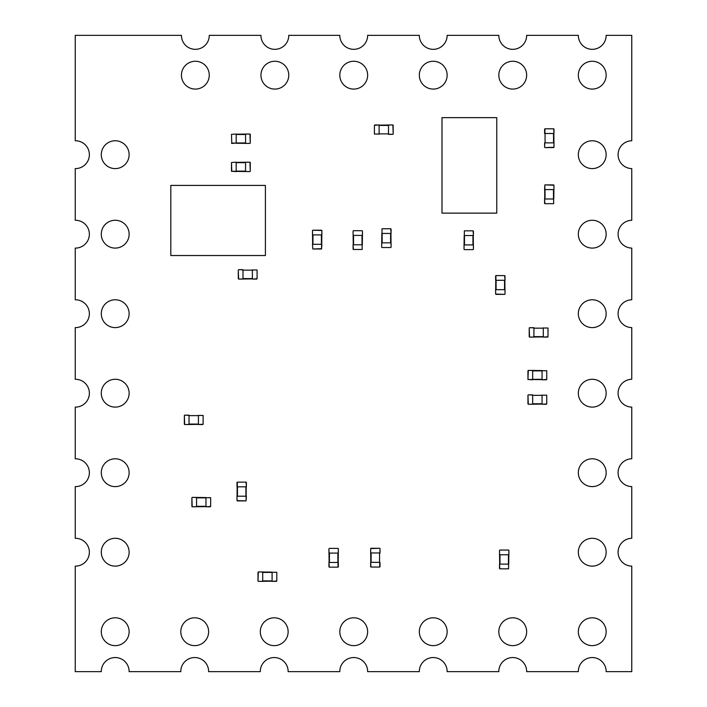 <?xml version="1.0" encoding="UTF-8"?>
<svg xmlns="http://www.w3.org/2000/svg" width="707" height="707" viewBox="0 0 707 707"><rect width="100%" height="100%" fill="white"/><g stroke="black" fill="none" stroke-linecap="round" stroke-linejoin="round"><path stroke-width="1.06" d="M75.242 671.65L101.295 671.65A13.91 13.91 0 0 1 115.117 657.554A13.91 13.91 0 0 1 129.125 671.65L180.798 671.65A13.91 13.91 0 0 1 194.619 657.554A13.91 13.91 0 0 1 208.627 671.65L260.309 671.65A13.91 13.91 0 0 1 274.13 657.554A13.91 13.91 0 0 1 288.138 671.464A13.91 13.91 0 0 1 288.129 671.65L339.811 671.65A13.91 13.91 0 0 1 353.633 657.554A13.91 13.91 0 0 1 367.64 671.65L419.322 671.65A13.91 13.91 0 0 1 433.144 657.554A13.91 13.91 0 0 1 447.142 671.65L498.824 671.65A13.91 13.91 0 0 1 512.646 657.554A13.91 13.91 0 0 1 526.653 671.65L578.335 671.65A13.91 13.91 0 0 1 592.157 657.554A13.91 13.91 0 0 1 606.155 671.65L631.758 671.65L631.758 566.121A13.91 13.91 0 0 1 618.086 552.211A13.91 13.91 0 0 1 631.758 538.301L631.758 486.61A13.91 13.91 0 0 1 618.086 472.7A13.91 13.91 0 0 1 631.758 458.79L631.758 407.108A13.91 13.91 0 0 1 618.086 393.198A13.91 13.91 0 0 1 631.758 379.288L631.758 327.606A13.91 13.91 0 0 1 618.086 313.687A13.91 13.91 0 0 1 631.758 299.777L631.758 248.095A13.91 13.91 0 0 1 618.086 234.185A13.91 13.91 0 0 1 631.758 220.275L631.758 168.593A13.91 13.91 0 0 1 618.086 154.674A13.91 13.91 0 0 1 631.758 140.764L631.758 35.35L606.155 35.35A13.91 13.91 0 0 1 592.21 49.331A13.91 13.91 0 0 1 578.335 35.35L526.653 35.35A13.91 13.91 0 0 1 512.708 49.331A13.91 13.91 0 0 1 498.824 35.35L447.142 35.35A13.91 13.91 0 0 1 433.197 49.331A13.91 13.91 0 0 1 419.322 35.35L367.64 35.35A13.91 13.91 0 0 1 353.694 49.331A13.91 13.91 0 0 1 339.811 35.35L288.765 35.35A13.91 13.91 0 0 1 274.82 49.331A13.91 13.91 0 0 1 260.945 35.35L209.263 35.35A13.91 13.91 0 0 1 195.318 49.331A13.91 13.91 0 0 1 181.434 35.35L75.242 35.35L75.242 140.764A13.91 13.91 0 0 1 89.365 154.674A13.91 13.91 0 0 1 75.242 168.593L75.242 220.275A13.91 13.91 0 0 1 89.365 234.185A13.91 13.91 0 0 1 75.242 248.095L75.242 299.777A13.91 13.91 0 0 1 89.365 313.687A13.91 13.91 0 0 1 75.242 327.606L75.242 379.288A13.91 13.91 0 0 1 89.365 393.198A13.91 13.91 0 0 1 75.242 407.108L75.242 458.79A13.91 13.91 0 0 1 89.365 472.7A13.91 13.91 0 0 1 75.242 486.619L75.242 538.301A13.91 13.91 0 0 1 89.365 552.211A13.91 13.91 0 0 1 75.242 566.121L75.242 671.65M606.155 552.211A13.91 13.91 0 0 0 585.29 540.157A13.91 13.91 0 0 0 585.29 564.257A13.91 13.91 0 0 0 606.155 552.211M606.155 472.7A13.91 13.91 0 0 0 585.29 460.655A13.91 13.91 0 0 0 585.29 484.755A13.91 13.91 0 0 0 606.155 472.7M606.155 393.198A13.91 13.91 0 0 0 585.29 381.144A13.91 13.91 0 0 0 585.29 405.244A13.91 13.91 0 0 0 606.155 393.198M606.155 313.687A13.91 13.91 0 0 0 585.29 301.642A13.91 13.91 0 0 0 585.29 325.741A13.91 13.91 0 0 0 606.155 313.687M367.64 75.172A13.91 13.91 0 0 0 346.766 63.126A13.91 13.91 0 0 0 346.766 87.217A13.91 13.91 0 0 0 367.64 75.172M447.142 75.172A13.91 13.91 0 0 0 426.277 63.126A13.91 13.91 0 0 0 426.277 87.217A13.91 13.91 0 0 0 447.142 75.172M526.653 75.172A13.91 13.91 0 0 0 505.779 63.126A13.91 13.91 0 0 0 505.779 87.217A13.91 13.91 0 0 0 526.653 75.172M606.155 234.185A13.91 13.91 0 0 0 585.29 222.131A13.91 13.91 0 0 0 585.29 246.23A13.91 13.91 0 0 0 606.155 234.185M606.155 154.674A13.91 13.91 0 0 0 585.29 142.628A13.91 13.91 0 0 0 585.29 166.728A13.91 13.91 0 0 0 606.155 154.674M606.155 75.172A13.91 13.91 0 0 0 585.29 63.126A13.91 13.91 0 0 0 585.29 87.217A13.91 13.91 0 0 0 606.155 75.172M288.765 75.172A13.91 13.91 0 0 0 267.9 63.126A13.91 13.91 0 0 0 267.9 87.217A13.91 13.91 0 0 0 288.765 75.172M367.64 631.713A13.91 13.91 0 0 0 346.766 619.668A13.91 13.91 0 0 0 346.766 643.768A13.91 13.91 0 0 0 367.64 631.713M447.142 631.713A13.91 13.91 0 0 0 426.277 619.668A13.91 13.91 0 0 0 426.277 643.768A13.91 13.91 0 0 0 447.142 631.713M606.155 631.713A13.91 13.91 0 0 0 585.29 619.668A13.91 13.91 0 0 0 585.29 643.768A13.91 13.91 0 0 0 606.155 631.713M526.653 631.713A13.91 13.91 0 0 0 505.779 619.668A13.91 13.91 0 0 0 505.779 643.768A13.91 13.91 0 0 0 526.653 631.713M288.138 631.713A13.91 13.91 0 0 0 267.264 619.668A13.91 13.91 0 0 0 267.264 643.768A13.91 13.91 0 0 0 288.138 631.713M208.627 631.713A13.91 13.91 0 0 0 187.762 619.668A13.91 13.91 0 0 0 187.762 643.768A13.91 13.91 0 0 0 208.627 631.713M209.263 75.172A13.91 13.91 0 0 0 188.389 63.126A13.91 13.91 0 0 0 188.389 87.217A13.91 13.91 0 0 0 209.263 75.172M129.125 472.7A13.91 13.91 0 0 0 108.251 460.655A13.91 13.91 0 0 0 108.251 484.755A13.91 13.91 0 0 0 129.125 472.7M129.125 631.713A13.91 13.91 0 0 0 108.251 619.668A13.91 13.91 0 0 0 108.251 643.768A13.91 13.91 0 0 0 129.125 631.713M129.125 552.211A13.91 13.91 0 0 0 108.251 540.157A13.91 13.91 0 0 0 108.251 564.257A13.91 13.91 0 0 0 129.125 552.211M129.125 393.198A13.91 13.91 0 0 0 108.251 381.144A13.91 13.91 0 0 0 108.251 405.244A13.91 13.91 0 0 0 129.125 393.198M129.125 234.185A13.91 13.91 0 0 0 108.251 222.131A13.91 13.91 0 0 0 108.251 246.23A13.91 13.91 0 0 0 129.125 234.185M129.125 313.687A13.91 13.91 0 0 0 108.251 301.642A13.91 13.91 0 0 0 108.251 325.741A13.91 13.91 0 0 0 129.125 313.687M129.125 154.674A13.91 13.91 0 0 0 108.251 142.628A13.91 13.91 0 0 0 108.251 166.728A13.91 13.91 0 0 0 129.125 154.674M441.999 213.125L441.999 117.654L496.774 117.654L496.774 213.125L441.999 213.125M388.497 124.962L392.88 124.962L388.497 124.962L388.497 134.357L392.88 134.357L388.497 134.357M393.189 125.272L393.189 134.038L392.88 124.962L379.111 125.121L388.497 125.121M392.88 134.357L388.497 134.197M379.111 134.038L374.41 134.038L374.41 125.272L379.111 124.962L379.111 134.197M374.728 124.962L379.111 124.962L374.728 124.962M504.851 289.676L504.851 280.281L505.01 294.059L505.01 289.676L495.616 289.676L495.616 294.059L495.616 289.676M495.616 294.059L504.701 294.368L495.616 294.059L495.775 280.281L495.775 289.676M495.934 280.281L495.934 275.589L504.701 275.589L505.01 280.281L495.775 280.281M505.01 275.898L505.01 280.281M495.616 275.898L495.616 280.281M245.568 162.195L249.951 162.195L245.568 162.195L245.568 171.58L249.951 171.58L245.568 171.58M250.26 162.504L250.26 171.271L249.951 162.195L236.182 162.354L245.568 162.354M249.951 171.58L236.182 171.43L236.182 162.195L231.481 162.504L231.481 171.271L236.182 171.58M499.663 554.748L499.663 564.133L499.513 550.364L499.513 554.748L508.899 554.748L508.899 550.364L508.74 564.133L508.74 554.748M508.589 564.133L508.589 568.835L499.822 568.835L499.513 564.133L508.74 564.133M499.513 568.516L499.513 564.133L499.513 568.516M499.822 550.055L508.589 550.055M246.23 486.823L246.071 500.909L246.381 496.208L236.995 496.208L236.995 500.591L236.995 496.208M236.995 500.591L246.071 500.909L236.995 500.591L237.145 486.823L237.145 496.208M237.305 486.823L237.305 482.13L246.071 482.13L246.381 486.823L237.145 486.823M246.381 482.439L246.381 486.823L246.381 482.439M236.995 482.439L236.995 486.823M542.048 379.641L527.961 379.482L532.663 379.792L532.663 370.406L528.279 370.406L532.663 370.406M528.279 370.406L527.961 379.482L528.279 370.406L542.048 370.556L532.663 370.556M542.048 370.715L546.741 370.715L546.741 379.482L542.048 379.792L542.048 370.556M546.431 379.792L542.048 379.792M189.034 424.545L184.66 424.545L189.034 424.545L189.034 415.15L184.66 415.15L189.034 415.15M184.341 424.227L184.341 415.46L184.66 424.545L198.428 424.386L189.034 424.386M184.66 415.15L189.034 415.309M198.428 415.46L203.121 415.46L203.121 424.227L198.428 424.545L198.428 415.309M202.812 424.545L198.428 424.545L202.812 424.545M329.108 553.077L329.108 562.472L328.949 548.694L328.949 553.077L338.344 553.077L338.344 548.694L338.185 562.472L338.185 553.077M338.026 562.472L338.026 567.164L329.268 567.164L328.949 562.472L338.185 562.472M328.949 566.846L328.949 562.472M338.344 566.846L338.344 562.472M329.268 548.385L338.026 548.385M532.663 404.254L528.279 404.254L532.663 404.254L532.663 394.86L528.279 394.86L532.663 394.86M527.961 403.936L527.961 395.178L528.279 404.254L542.048 404.095L532.663 404.095M528.279 394.86L532.663 395.019M542.048 395.178L546.741 395.178L546.741 403.936L542.048 404.254L542.048 395.019M546.431 404.254L542.048 404.254L546.431 404.254M262.704 581.198L272.098 581.198L258.32 581.357L262.704 581.357L262.704 571.963L258.32 571.963L262.704 571.963M258.32 571.963L258.011 581.039L258.32 571.963L272.098 572.122L262.704 572.122M272.098 572.272L276.791 572.272L276.791 581.039L272.098 581.357L272.098 572.122M276.472 581.357L272.098 581.357L276.472 581.357M196.573 506.786L192.198 506.786L196.573 506.786L196.573 497.392L192.198 497.392L205.967 497.551L196.573 497.551M191.88 506.468L191.88 497.701L192.198 506.786L205.967 506.627M205.967 497.701L210.659 497.701L210.659 506.468L205.967 506.786L205.967 497.551M210.35 506.786L205.967 506.786L210.35 506.786M191.88 497.701L192.198 506.786M353.244 244.79L353.085 231.012L353.085 235.396L362.47 235.396L362.47 231.012L362.32 244.79L362.32 235.396M362.161 244.79L362.161 249.483L353.394 249.483L353.085 244.79L362.32 244.79M353.085 249.164L353.085 244.79M353.394 230.703L362.161 230.703M544.717 189.6L544.717 198.985L544.876 184.898L544.567 189.6L553.952 189.6L553.952 185.216L553.952 189.6M553.952 185.216L544.876 184.898L553.952 185.216L553.802 198.985L553.802 189.6M553.643 198.985L553.643 203.687L544.876 203.687L544.567 198.985L553.802 198.985M544.567 203.369L544.567 198.985M170.811 185.411L265.408 185.411L265.408 255.527L170.811 255.527L170.811 185.411M390.918 242.846L390.918 233.451L391.077 247.229L391.077 242.846L381.683 242.846L381.683 247.229L381.842 233.451L381.842 242.846M382.001 233.451L382.001 228.759L390.759 228.759L391.077 233.451L381.842 233.451M391.077 229.077L391.077 233.451L391.077 229.077M390.759 247.538L382.001 247.538M553.996 142.876L553.996 147.259L553.996 142.876L544.602 142.876L544.602 147.259L544.602 142.876M553.678 147.577L544.92 147.577L553.996 147.259L553.837 133.49M544.602 147.259L544.761 142.876M544.92 133.49L544.92 128.798L553.678 128.798L553.996 133.49L544.761 133.49M553.996 129.107L553.996 133.49M544.602 129.107L544.602 133.49M242.996 279.062L238.613 279.062L242.996 279.062L242.996 269.667L238.613 269.667L242.996 269.667M238.294 278.752L238.294 269.986L238.613 279.062L252.381 278.903L242.996 278.903M238.613 269.667L242.996 269.827M252.381 269.986L257.083 269.986L257.083 278.752L252.381 279.062L252.381 269.827M256.765 279.062L252.381 279.062L256.765 279.062M370.645 552.962L370.645 548.579L370.645 552.962L380.03 552.962L380.03 548.579L380.03 552.962M370.954 548.27L379.721 548.27L370.645 548.579L370.795 562.348L370.795 552.962M380.03 548.579L379.871 552.962M379.721 562.348L379.721 567.049L370.954 567.049L370.645 562.348L379.871 562.348M370.645 566.731L370.645 562.348M380.03 566.731L380.03 562.348M312.644 234.901L312.644 244.295L312.494 230.517L312.494 234.901L321.879 234.901L321.879 230.517L321.879 234.901M321.879 230.517L312.803 230.208L321.879 230.517L321.729 244.295L312.494 244.295L312.803 248.988L321.57 248.988L321.879 244.295M533.918 337.089L529.534 337.089L533.918 337.089L533.918 327.695L529.534 327.695L533.918 327.695M529.216 336.779L529.216 328.013L529.534 337.089L543.303 336.93L533.918 336.93M529.534 327.695L533.918 327.854M543.303 328.013L547.996 328.013L547.996 336.779L543.303 337.089L543.303 327.854M547.686 337.089L543.303 337.089L547.686 337.089M245.568 134.03L249.951 134.03L245.568 134.03L245.568 143.424L249.951 143.424L236.182 143.265L236.182 134.03L231.481 134.348L231.799 143.424L236.182 143.106L231.799 143.424L231.481 134.348M250.26 134.348L250.26 143.106L249.951 134.03L236.182 134.189L245.568 134.189M250.26 143.106L249.951 134.03M473.257 244.914L473.257 235.528L473.416 249.297L473.416 244.914L464.022 244.914L464.022 249.297L464.181 235.528L464.181 244.914M464.331 235.528L464.331 230.835L473.098 230.835L473.416 235.528L464.181 235.528M473.416 231.145L473.416 235.528L473.416 231.145M473.098 249.615L464.331 249.615M379.111 125.431L388.497 125.431M388.497 133.879L379.111 133.879M392.88 124.962L393.189 134.038M374.41 134.038L374.41 125.272M504.542 280.281L504.542 289.676M496.093 289.676L496.093 280.281M504.701 294.368L495.934 294.368M495.934 275.589L504.701 275.589M236.182 162.663L245.568 162.663M245.568 171.112L236.182 171.112M249.951 162.195L250.26 171.271M236.182 171.271L231.799 171.271L231.481 162.504M499.982 564.133L499.982 554.748M508.43 554.748L508.43 564.133M508.589 568.835L499.822 568.835M245.912 486.823L245.912 496.208M237.464 496.208L237.464 486.823M246.071 500.909L237.305 500.909M237.305 482.13L246.071 482.13M542.048 379.323L532.663 379.323M532.663 370.875L542.048 370.875M527.961 379.482L527.961 370.715M546.741 370.715L546.741 379.482M198.428 424.076L189.034 424.076M189.034 415.619L198.428 415.619M184.66 424.545L184.341 415.46M203.121 415.46L203.121 424.227M329.418 562.472L329.418 553.077M337.875 553.077L337.875 562.472M338.026 567.164L329.268 567.164M542.048 403.785L532.663 403.785M532.663 395.328L542.048 395.328M528.279 404.254L527.961 395.178M546.741 395.178L546.741 403.936M272.098 580.889L262.704 580.889M262.704 572.431L272.098 572.431M258.011 581.039L258.011 572.272M276.791 572.272L276.791 581.039M205.967 506.309L196.573 506.309M196.573 497.861L205.967 497.861M210.659 497.701L210.659 506.468M353.553 244.79L353.553 235.396M362.002 235.396L362.002 244.79M362.161 249.483L353.394 249.483M545.035 198.985L545.035 189.6M553.484 189.6L553.484 198.985M544.876 184.898L553.643 184.898M553.643 203.687L544.876 203.687M390.609 233.451L390.609 242.846M382.151 242.846L382.151 233.451M382.001 228.759L390.759 228.759M553.528 133.49L553.528 142.876M545.07 142.876L545.07 133.49M553.996 147.259L544.92 147.577M544.92 128.798L553.678 128.798M252.381 278.593L242.996 278.593M242.996 270.145L252.381 270.145M238.613 279.062L238.294 269.986M257.083 269.986L257.083 278.752M371.113 562.348L371.113 552.962M379.562 552.962L379.562 562.348M370.645 548.579L379.721 548.27M379.721 567.049L370.954 567.049M312.962 244.295L312.962 234.901M321.411 234.901L321.411 244.295M312.803 230.208L321.57 230.208M321.57 244.295L321.57 248.678L312.803 248.988M543.303 336.62L533.918 336.62M533.918 328.172L543.303 328.172M529.534 337.089L529.216 328.013M547.996 328.013L547.996 336.779M236.182 134.498L245.568 134.498M245.568 142.955L236.182 142.955M236.182 143.106L231.481 143.106M472.939 235.528L472.939 244.914M464.49 244.914L464.49 235.528M464.331 230.835L473.098 230.835"/></g></svg>
